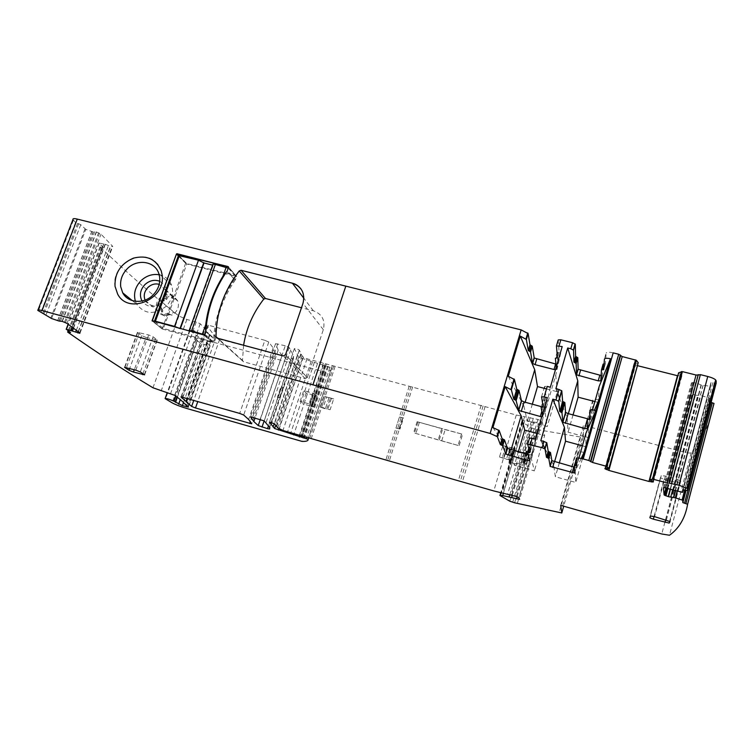 <?xml version="1.0" encoding="UTF-8"?>
<svg xmlns="http://www.w3.org/2000/svg" width="754" height="754" viewBox="0 0 754 754"><rect width="100%" height="100%" fill="white"/><g stroke="black" fill="none" stroke-linecap="round" stroke-linejoin="round"><path stroke-width="0.57" stroke-dasharray="3.77 2.83" d="M159.179 274.758C165.296 276.096 169.462 279.668 171.676 285.455C173.901 293.099 172.006 300.092 165.974 306.426C154.353 315.106 144.579 314.333 136.644 304.126L135.4 301.289M159.716 281.223C167.991 286.577 168.783 293.617 162.091 302.363C154.221 308.282 147.53 307.83 142.006 300.997M145.079 300.101L145.277 300.516C148.491 305.53 153.119 306.793 159.169 304.277L162.138 302.137C165.682 298.396 166.719 294.305 165.258 289.856L159.198 284.324M162.138 302.137L173.788 312.203L170.894 314.277C165.003 316.718 160.489 315.483 157.35 310.591C155.409 306.039 156.285 301.77 159.989 297.783C166.483 292.948 171.931 293.438 176.342 299.253L177.784 301.129C179.216 305.455 178.217 309.432 174.787 313.07L171.903 315.144L168.114 314.135L164.381 315.945L162.402 314.343L162.732 310.375L161.526 307.962L159.009 306.228C158.378 302.722 159.876 300.95 163.505 300.903L166.643 299.64L167.077 298.452C168.038 296.407 169.575 295.549 171.676 295.87L172.996 297.019L173.552 299.159L177.331 300.149M157.501 264.079C144.25 246.501 111.017 263.966 115.051 286.294L117.662 294.079C128.5 315.596 166.832 298.716 162.053 274.418L161.224 270.827C156.04 259.122 146.804 254.899 133.505 258.16C120.744 263.693 114.599 273.071 115.051 286.294L117.662 294.079C128.5 315.596 166.832 298.716 162.053 274.418L161.224 270.827M171.903 315.144L167.096 313.268L163.354 315.087L161.365 313.476L161.705 309.508L160.498 307.095L157.972 305.351C157.341 301.836 158.849 300.054 162.487 300.007L165.626 298.754L166.059 297.557C167.03 295.502 168.566 294.644 170.677 294.974L171.997 296.124L172.553 298.264L176.342 299.253L164.806 288.857M345.841 286.162L77.304 219.131L42.007 310.563L77.266 219.094L345.841 286.162L312.948 384.86L345.841 286.162M301.034 288.989C304.098 294.267 304.757 299.065 302.995 303.391L285.521 354.795L283.353 355.982L216.511 337.792L283.353 355.982L285.502 354.776M228.5 267.218L227.359 270.686L235.474 279.706L236.567 276.624L228.33 266.765L227.359 270.686C214.532 289.121 207.369 309.272 205.87 331.138L204.72 334.352L203.655 334.946L152.223 321.044M152.101 320.686L162.176 328.98L212.411 342.58L213.457 342.005L214.57 338.857L205.87 331.138L204.72 334.352L203.655 334.946L152.327 321.091M165.626 298.754L166.643 299.64M163.034 300.158L164.052 301.044M160.498 307.095L161.526 307.962M161.705 309.508L162.732 310.375M555.613 363.975L558.035 363.928L557.065 352.486L555.387 358.235M558.205 339.922L559.148 352.118L557.065 352.486M601.117 375.492L602.38 375.238L603.106 364.107M604.095 363.928L605.358 363.786L606.131 353.07L604.425 359.111M613.162 352.872C608.968 351.939 606.621 352.014 606.131 353.07M608.78 468.668L638.157 363.108M638.007 363.155L634.01 363.579L637.45 365.662M653.426 481.834L681.946 375.69L677.78 375.784M681.946 375.69L678.506 373.268L649.769 479.902M673.152 490.307L701.05 384.964L710.598 386.34L710.909 382.721L716.234 382.938M701.05 384.964L695.933 382.759L691.437 382.853L691.352 393.522L666.234 487.876M698.223 383.541L670.221 489.035L695.113 395.153L691.352 393.522M695.113 395.153L700.777 395.473L708.939 397.914L684.726 490.025M711.116 402.438L709.26 401.543L709.542 398.282L708.939 397.914M73.524 328.226L105.362 244.268L98.981 243.071L102.968 247.133L100.009 246.878C127.322 273.089 153.618 296.133 178.896 316.001L186.851 319.479L196.219 321.977L200.206 323.749C204.504 327.99 207.529 331.741 209.282 335.012L209.612 335.643C210.668 337.255 201.365 334.71 198.208 332.542C193.75 330.337 190.885 329.555 189.631 330.195L196.228 335.389C199.49 337.632 204.306 339.677 210.686 341.515L325.068 372.024C329.479 371.524 331.713 370.176 331.779 367.971L298.659 357.217L294.38 348.612C295.681 348.357 297.33 348.857 299.31 350.101L302.043 355.747L303.315 357.16L307.019 358.8L516.273 415.011L537.922 419.45L541.221 420.892L541.711 423.409L524.793 420.478L521.938 420.845L523.879 423.145L531.306 427.763L536.028 429.375L580.599 437.075L583.323 436.915L583.304 425.746L585.349 425.85L683.463 452.042C687.639 453.079 690.221 453.286 691.23 452.683C702.068 440.854 709.665 424.445 714.019 403.428M105.362 244.268L110.631 246.558L112.761 246.417L100.998 234.164L96.484 231.968L93.11 231.93L85.777 229.386L51.564 318.527M72.95 219.555L75.57 222.43L80.772 224.701L85.777 229.386M285.248 345.747L275.54 343.673L278.188 350.186L282.109 355.454L285.794 357.094L293.429 358.706L293.579 356.19L290.742 349.894L289.131 347.519L285.248 345.747L260.205 419.281M264.88 340.308L208.509 325.257L206.521 325.247L215.936 337.622L219.716 339.281L275.615 353.88L273.155 347.914L268.763 342.052L264.88 340.308L239.697 413.418M243.599 345.247L242.486 360.403L243.523 361.769L305.285 378.649L307.312 377.528L285.53 354.766L307.302 377.556M307.312 377.528L323.325 329.677C325.455 320.318 322.137 314.032 313.391 310.808L301.477 307.745M162.176 328.98L185.644 263.287L236.077 275.662L228.49 267.133M236.615 276.332L236.077 275.662M235.474 279.706C222.958 297.745 215.993 317.462 214.57 338.857M75.57 222.43L40.735 312.665M100.009 246.878L68.124 330.77M178.896 316.001L152.968 387.773M177.35 397.273L197.463 340.846L196.049 339.479L200.649 341.534L207.18 342.759L207.482 343.4L185.607 405.124M584.039 452.419C580.335 451.571 578.356 451.467 578.082 452.108L576.32 458.357M598.855 399.884C595.17 399.13 593.172 399.158 592.851 399.969L589.873 410.496M555.444 369.752L556.424 369.479L556.207 367.132M197.463 340.846L200.413 343.098L207.906 345.681L210.149 345.747L207.482 343.4M576.358 459.459L578.28 459.563L578.082 452.108M573.813 467.046L576.358 467.301L576.075 459.563M529.355 450.845L530.552 446.754L531.561 446.726L529.506 438.055M530.552 446.754L529.544 446.773L528.893 448.998M528.262 454.445L531.542 454.907L529.544 446.773M146.106 337.453L157.256 340.026L153.109 336.812L148.689 334.955L137.435 332.354L141.733 335.624L146.106 337.453L134.306 369.724M664.02 479.28L675.593 482.456L679.788 482.89L680.787 480.986L677.186 479.271L665.414 476.057L661.23 475.642L660.598 477.885L664.02 479.28L654.086 516.49M587.498 418.753L590.052 418.866L590.297 409.328L592.531 409.149L592.851 399.969M582.399 445.774L585.66 446.66M585.962 433.192L585.83 446.066M578.921 458.064L575.245 471.062L575.736 482.447L555.368 476.754L553.625 465.067L554.576 461.731M581.183 458.47L575.245 471.062M540.816 440.619L543.003 444.794M545.076 448.743L547.564 453.503M548.422 455.133L553.625 465.067M594.897 401.562L597.809 402.325M599.204 386.35L598.384 400.977M592.531 409.95L588.667 423.597L588.374 437.65M594.425 410.204L588.667 423.597M562.578 406.01L567.159 417.876L568.101 432.193L588.214 437.603M555.886 388.678L557.809 393.654M559.638 398.376L561.824 404.059M492.928 427.565L501.589 440.345M501.674 440.477L510.166 453.013L514.388 465.284L534.398 470.882L531.381 458.894L535.236 439.092M547.3 397.707L542.277 421.458L531.381 458.894M541.711 416.896L542.663 416.717L542.343 414.719M536.895 433.427L544.652 435.529L534.398 470.882M542.277 421.458L544.652 435.529M542.126 407.085L545.057 397.047L546.084 396.943L544.614 386.397L547.234 386.416M543.078 406.971L545.481 407.047L544.03 397.151L541.099 407.179M545.057 397.047L544.03 397.151M550.345 387.236L545.029 411.976L547.244 426.566L527.329 421.213L523.926 406.359L525.152 402.212M508.281 376.284L516.132 391.383M516.217 391.543L523.926 406.359M562.192 346.586L555.745 375.153L545.029 411.976M546.499 388.923L557.338 391.75L547.244 426.566M555.745 375.153L557.338 391.75M567.159 417.876L568.365 413.673M510.166 453.013L511.137 449.714M559.289 463.031L555.368 476.754M582.418 458.752L575.736 482.447M573.04 414.917L568.101 432.193M518.375 451.712L514.388 465.284M532.352 404.125L527.329 421.213M179.584 328.442L188.971 330.968M189.48 331.449L213.194 265.285L212.769 264.795M212.496 341.741L204.588 334.823L205.729 331.619L213.618 338.593L212.496 341.741L163.392 328.461L155.201 321.873M154.542 321.336L178.547 255.625L186.803 263.994L163.392 328.461M213.194 265.285L212.637 265.144M228.236 268.122L235.616 276.388L186.803 263.994M226.841 271.355L234.522 279.461L235.616 276.388M234.522 279.461L232.722 282.1C221.93 298.527 215.635 316.322 213.834 335.483L213.618 338.593M283.523 387.33L279.951 397.914L283.523 387.33L280.969 386.623L281.44 387.886L283.495 388.074M281.44 387.886L277.877 398.395L279.932 398.612M277.877 398.395L277.387 397.198L280.969 386.623M277.387 397.198L279.951 397.914M317.18 395.991L314.493 395.36L310.931 406.067L313.626 406.708L317.18 395.991L315.672 395.388L312.109 406.114L309.074 403.88L312.665 393.088L303.702 390.61L306.199 393.06L314.493 395.36M306.199 393.06L302.627 403.748L300.101 401.382L309.074 403.88L312.665 393.088L313.56 393.635L309.979 404.417M315.672 395.388L313.56 393.635M313.325 395.087L309.762 405.784L310.931 406.067M309.762 405.784L303.937 404.163L307.5 393.475M302.627 403.748L303.937 404.163M300.101 401.382L303.702 390.61M313.626 406.708L312.109 406.114M499.487 456.981L506.471 459.261L511.985 460.063L499.487 456.981L502.871 445.605L509.827 447.876L515.359 448.63L511.985 460.063M502.871 445.605L515.359 448.63M461.476 434.181L458.046 445.425L413.626 432.824L417.113 421.703L462.598 434.257L442.664 428.922L439.214 440.119L441.703 440.864L445.143 429.667M417.113 421.703L442.664 428.922M459.167 445.52L462.598 434.257M458.046 445.425L441.703 440.864M441.665 428.706L438.225 439.902L439.214 440.119M438.225 439.902L413.626 432.824M400.035 429.035L395.944 428.112L400.035 429.035L403.531 417.952L399.441 417.047L395.944 428.112M399.017 428.96L402.513 417.895M399.441 417.047L403.531 417.952M325.163 396.538L330.327 398.225L326.755 409.054L330.101 409.742L333.673 398.885L325.163 396.538L321.581 407.367L320.412 407.094L322.995 408.084L326.567 397.254M333.673 398.885L330.327 398.225M323.994 396.265L320.412 407.094M321.581 407.367L330.101 409.742M328.942 397.914L325.37 408.743L326.755 409.054M325.37 408.743L322.995 408.084M522.918 462.409L524.36 464.059L523.21 464.285L508.63 462.551L510.373 464.521L509.45 463.229L512.268 463.097L529.167 466.519L528.545 464.426L522.918 462.409L526.283 450.901L522.927 462.466M510.882 462.353L514.2 451.071L526.537 452.871L527.696 452.607L526.292 450.958M514.2 451.071L511.938 451.326L513.653 453.38L510.373 464.521M526.283 450.901L531.89 452.928L532.484 455.124L515.576 451.834L512.748 452.032L513.653 453.38M292.42 283.231C301.807 286.633 305.332 293.353 302.995 303.391L285.53 354.766M227.331 270.658L227.359 270.686C214.532 289.121 207.369 309.272 205.87 331.138L205.842 331.11M173.788 312.203L174.787 313.07M172.553 298.264L173.552 299.159M172.082 297.434L173.081 298.339M170.677 294.974L171.676 295.87M166.059 297.557L167.077 298.452M162.487 300.007L163.505 300.903M159.952 306.944L160.979 307.821M161.262 310.705L162.289 311.572M163.354 315.087L164.381 315.945M166.163 313.721L167.181 314.588M167.096 313.268L168.114 314.135M305.285 378.649L283.325 355.954M243.523 361.769L217.105 338.112M242.486 360.403L217.849 338.31M313.391 310.808L303.881 298.301M323.325 329.677L302.976 303.362M186.153 263.005L178.557 255.304M236.567 276.624L228.471 267.547M204.692 334.324L213.457 342.005M212.411 342.58L203.627 334.927M161.95 328.49L152.911 321.251M185.644 263.287L178.321 255.879M73.421 220.196L38.35 310.893M77.587 223.391L42.818 313.532M78.699 223.693L43.939 313.862M80.772 224.701L46.088 314.767M84.995 228.971L50.754 318.15M57.653 320.629L91.734 231.544M57.775 320.667L91.856 231.582M59.038 321.044L93.11 231.93M59.255 321.081L93.326 231.959M60.565 321.044L94.702 231.685M62.082 321.345L96.229 231.893M62.346 321.421L96.484 231.968M64.495 322.194L98.585 232.769M65.494 322.618L99.556 233.24M67.021 323.4L100.998 234.164M79.877 332.938L112.629 246.228M79.952 332.995L112.544 246.699M79.632 332.759L112.12 246.765M78.388 331.835L110.631 246.558M78.171 331.675L110.386 246.483M76.333 330.318L108.359 245.719M73.261 328.037L105.07 244.164M72.195 327.245L103.854 243.825M72.111 327.179L103.75 243.796M99.255 243.005L68.312 324.361M99.028 243.127L68.162 324.248M102.883 247.02L70.461 332.467M102.016 247.161L69.811 331.996M100.97 246.869L68.887 331.326M186.851 319.479L161.139 390.987M196.219 321.977L170.564 393.673M200.206 323.749L174.664 395.303M209.612 335.643L185.23 404.417M198.208 332.542L175.588 395.963M207.18 342.759L185.286 404.512M196.049 339.479L175.833 396.152M190.017 330.601L165.541 398.913M196.228 335.389L172.148 402.843M210.686 341.515L186.964 408.545M321.185 371.42L298.188 440.581M325.068 372.024L302.043 441.401M331.779 367.971L308.612 437.97M330.026 367.038L306.699 437.424M328.32 366.482L304.965 436.924M327.538 366.256L304.173 436.698M325.869 365.803L302.486 436.217M325.285 365.671L301.911 436.038M324.399 365.539L301.063 435.737M323.24 365.285L299.932 435.36M317.434 363.73L294.088 433.682M314.324 362.504L290.846 432.749M311.214 361.279L287.585 431.816M302.382 358.913L278.867 428.753M298.659 357.217L275.578 425.614M294.38 348.612L269.48 422.127M299.338 350.176L274.475 423.795M300.742 353.937L276.266 426.5M302.043 355.747L277.736 427.876M303.315 357.16L279.15 428.969M307.019 358.8L282.938 430.487M323.381 363.192L299.423 435.209M325.238 363.814L301.308 435.831M326.341 364.191L302.429 436.198M332.241 365.765L308.367 437.895M333.683 366.058L309.809 438.253M335.134 366.35L311.261 438.602M409.177 386.246L385.859 459.997M410.921 386.576L387.594 460.402M412.655 386.906L389.337 460.817M481.156 405.303L458.366 480.609M483.107 405.963L460.355 481.269M485.067 406.623L462.343 481.919M516.273 415.011L493.813 490.948M524.511 416.745L502.06 493.003M530.137 417.546L507.668 494.143M533.342 418.216L510.882 494.944M537.922 419.45L515.5 496.273M541.306 421.043L518.978 497.715M541.711 423.409L519.61 499.355M538.62 423.248L517.178 496.811M533.794 421.948L512.324 495.359M531.268 421.411L509.817 494.652M524.793 420.478L503.389 493.276M521.938 420.845L500.76 492.72M522.079 421.439L500.147 495.925M523.879 423.145L502.079 497.272M531.306 427.763L509.827 501.203M534.124 428.866L512.692 502.249M536.028 429.375L514.614 502.795M538.733 429.978L517.329 503.493M580.599 437.075L559.129 512.786M583.323 436.915L563.766 505.991M583.304 425.746L560.722 505.369M585.349 425.85L562.738 505.689M683.463 452.042L661.767 533.983M691.23 452.683L669.477 535.246M711.003 402.41L687.855 490.628M709.26 401.543L685.933 490.336M709.542 398.282L685.395 490.194M677.252 491.278L702.455 395.869M677.111 491.25L702.323 395.831M675.537 490.929L700.777 395.473M675.216 490.863L700.457 395.435M672.596 490.072L697.657 395.501M670.504 489.158L695.433 395.228M667.959 488.281L692.917 394.408M667.045 488.045L692.068 393.993M665.98 487.838L691.173 393.202M663.463 487.772L691.437 382.853M664.368 487.668L692.408 382.457M665.245 487.744L693.294 382.419M667.554 488.168L695.612 382.693M667.884 488.262L695.933 382.759M673.482 490.42L701.38 385.077M675.094 490.835L702.973 385.435M675.245 490.873L703.124 385.464M709.929 386.425L682.068 492.258M710.598 386.34L683.378 489.751M710.909 382.721L682.719 489.817M712.86 382.646L684.632 489.996M714.283 382.975L709.354 401.731M649.854 479.949L678.581 373.324M652.596 481.231L681.211 374.776M653.416 481.881L681.974 375.605M652.521 481.193L680.796 376.039M651.654 480.788L679.835 376.048M606.942 468.488L635.66 364.955M605.999 468.394L634.83 364.502M604.887 468.47L634.001 363.664M604.878 468.498L634.01 363.579M605.858 468.385L635.056 363.211M605.358 363.786L603.709 369.63M604.227 363.946L604.048 364.578M602.38 375.238L600.797 380.855M559.148 352.118L557.47 357.896M557.244 355.257L558.111 352.307M556.424 369.479L558.035 363.928M293.579 356.19L269.517 427.282M289.131 347.519L264.202 420.902M293.608 356.548L269.593 427.537M293.429 358.706L269.659 428.988M291.27 358.574L268.547 425.661M285.794 357.094L264.136 420.845M282.109 355.454L260.366 419.328M275.54 343.673L250.517 416.764M277.755 343.739L252.665 417.122M206.521 325.247L181.045 396.858M215.936 337.622L193.797 400.308M208.509 325.257L182.939 397.207M268.763 342.052L243.693 415.02M275.615 353.88L251.713 423.814M273.504 353.786L250.347 421.495M219.716 339.281L197.802 401.458M188.274 406.868L209.97 345.539M207.906 345.681L186.615 405.784M183.505 402.532L204.061 344.635M200.413 343.098L180.3 399.62M197.209 340.535L177.058 397.056M578.28 459.563L576.565 465.604M577.178 459.563L576.442 462.127M576.358 467.301L574.718 473.097M531.561 446.726L529.826 452.692M529.874 460.647L531.542 454.907M529.157 454.7L528.724 456.208M142.977 373.711L155.267 339.96M141.733 335.624L129.707 368.423M124.975 367.179L137.68 332.599M139.405 332.42L126.512 367.518M135.824 370.148L148.689 334.955M153.109 336.812L140.31 371.939M144.372 374.634L157.03 339.809M665.716 519.77L675.593 482.456M660.438 477.593L649.731 517.583M650.419 516.038L661.23 475.642M665.414 476.057L654.585 516.631M666.413 519.968L677.186 479.271M680.787 480.986L670.08 521.551M669.684 521.184L679.788 482.89M592.531 409.149L589.656 419.337M541.561 396.83L544.614 386.397M591.409 409.243L588.535 419.403M590.052 418.866L587.281 428.649M587.423 419.469L590.297 409.328M545.481 407.047L542.663 416.717M543.031 407.122L541.796 411.373M546.084 396.943L543.153 407M189.188 331.195L212.92 264.984M227.161 271.308L228.283 268.17M315.954 395.652L312.392 406.368M315.37 395.511L311.807 406.227M315.002 394.917L311.43 405.652M505.566 446.622L502.202 457.998M507.206 447.15L503.842 458.526M509.827 447.876L506.471 459.261M511.636 448.272L508.281 459.667M510.826 460.053L514.19 448.639M515.133 448.592L511.768 460.025M506.895 446.717L503.521 458.112M419.309 422.532L415.831 433.654M417.914 422.052L414.436 433.173M402.919 417.782L399.422 428.866M401.175 417.414L397.678 428.489M331.44 398.385L327.867 409.233M526.509 451.769L523.153 463.239M527.074 452.202L523.728 463.653M526.537 452.871L523.21 464.285M511.938 451.326L508.63 462.551M508.846 463.135L512.145 451.948M512.918 452.551L509.629 463.719M512.748 452.032L509.45 463.229M515.576 451.834L512.268 463.097M522.032 452.937L518.724 464.257M524.567 453.512L521.25 464.841M529.412 454.851L526.104 466.198M532.484 455.124L529.167 466.519M531.985 453.06L528.639 464.558M528.554 451.523L525.199 463.05M132.318 300.62L136.644 304.126M158.811 273.57L171.676 285.455M145.277 300.516L157.35 310.591M165.258 289.856L177.784 301.129M173.118 298.772L172.119 297.877M172.996 297.019L171.997 296.115M159.009 306.228L157.972 305.351M161.969 309.206L160.941 308.339M162.402 314.343L161.375 313.476M242.496 360.572L217.576 338.235M161.959 328.791L152.336 321.1M38.011 309.903L37.813 310.403M80.028 333.079L112.761 246.417M98.981 243.071L68.114 324.211M102.968 247.133L70.556 332.552M209.282 335.012L184.834 403.956M189.631 330.195L167.218 392.721M331.751 367.895L308.565 437.951M297.33 355.266L274.249 423.597M299.31 350.101L274.437 423.739M301.025 354.437L276.605 426.877M541.221 420.892L518.884 497.602M522.362 421.938L500.468 496.292M709.495 398.178L685.32 490.175M653.181 481.561L681.767 375.172M605.226 468.366L634.189 364.059M290.742 349.894L266.049 422.692M278.188 350.186L255.097 417.82M207.265 326.718L182.27 397.028M273.155 347.914L248.641 419.488M207.171 343.061L185.267 404.851M210.149 345.747L188.472 407.028M197.228 340.61L177.096 397.085M197.152 340.384L176.973 396.99M137.435 332.354L124.627 367.179M157.256 340.026L144.608 374.823M660.598 477.885L650.325 516.245M680.626 480.675L669.891 521.325M315.125 394.596L311.553 405.35M314.965 395.002L311.393 405.737M526.575 451.872L523.219 463.342M527.696 452.607L524.36 464.059M512.503 452.475L509.204 463.644M513.21 452.994L509.93 464.144M531.89 452.928L528.545 464.426"/><path stroke-width="1.13" d="M135.4 301.289C133.288 293.664 135.22 286.737 141.196 280.507C146.549 275.634 152.544 273.721 159.179 274.758M142.006 300.997C139.198 295.229 140.197 289.724 145.013 284.503C149.584 280.469 154.485 279.376 159.716 281.223M152.883 295.153C143.807 304.352 127.935 303.07 122.713 292.844L120.706 286.68C120.027 279.847 122.28 273.806 127.473 268.547C137.351 258.462 155.041 261.214 158.811 273.57L159.603 276.85C160.366 283.711 158.123 289.809 152.883 295.153M159.198 284.324C155.136 283.316 151.413 284.333 148.02 287.378C144.344 291.289 143.364 295.53 145.079 300.101M115.023 286.266L117.633 294.06C128.472 315.577 166.804 298.688 162.025 274.39L161.196 270.799C156.012 259.093 146.766 254.871 133.467 258.132C120.715 263.664 114.561 273.042 115.023 286.266L117.633 294.06C128.472 315.577 166.804 298.688 162.025 274.39L161.196 270.799C156.012 259.093 146.766 254.871 133.467 258.132C120.715 263.664 114.561 273.042 115.023 286.266M161.224 270.827L157.501 264.079M38.011 309.903L72.95 219.555C72.648 218.519 74.09 218.358 77.266 219.094L42.007 310.563L312.919 384.842L345.822 286.134L77.266 219.094L41.97 310.535L490.138 433.437L497.386 436.689L499.205 430.572L492.928 427.565L505.18 386.642L511.353 389.818L514.426 379.507L508.281 376.284L520.307 336.086L526.358 339.479L528.12 333.57L521.146 329.894L345.822 286.134L312.948 384.86L42.007 310.563C38.774 309.696 37.389 309.649 37.813 310.403L51.564 318.527L59.038 321.044L62.346 321.421L67.021 323.4L79.952 332.995M217.576 338.235L216.03 336.68C216.304 312.552 224.042 290.639 239.254 270.959L241.082 270.29L292.42 283.231C301.779 286.605 305.304 293.325 302.976 303.362L285.502 354.776L283.325 355.954L217.105 338.112L216.03 336.68C216.304 312.552 224.042 290.639 239.254 270.959L241.082 270.29L292.42 283.231C295.53 283.872 298.405 285.794 301.034 288.989M152.223 321.044L176.483 254.013L228.33 266.765L176.945 253.712M152.911 321.251L152.101 320.686M176.511 253.957L152.12 320.62L176.455 253.985L227.953 266.53L228.5 267.218L227.331 270.658C214.504 289.093 207.341 309.244 205.842 331.11L204.692 334.324L203.627 334.927L152.091 320.601M536.697 359.149L535.067 364.653L554.001 369.507L555.613 363.975L534.237 358.027L532.267 346.218L529.987 344.757L528.12 333.57M556.49 345.766L558.205 339.922L560.835 339.809L572.559 342.731L570.825 348.753L567.705 347.971L555.886 388.678L559.016 389.488L555.981 399.988L552.842 399.168L540.816 440.619L543.964 441.476L542.154 447.706L527.696 444.247L529.826 452.692L527.809 452.72L529.874 460.647L527.489 460.411L505.84 454.078L502.729 445.793L500.336 444.558L497.386 436.689M575.613 356.274L573.935 362.071L575.038 362.787L576.706 357L575.613 356.274L575.302 344.201L572.559 342.731M576.706 357L577.8 357.716L578.13 369.253L601.117 375.492M601.466 369.884L603.106 364.107L604.095 363.928M588.846 460.506L583.247 458.969L613.162 352.872L618.695 354.248L588.846 460.506L592.54 462.475L606.009 466.17L608.94 468.328L638.214 362.636L636.338 360.261L622.21 356.567L592.54 462.475M622.21 356.567L618.695 354.248M649.741 479.855L678.609 372.787L649.835 479.591L678.647 372.759L682.379 371.609L696.036 375.021L667.29 482.984L652.512 479.054L649.741 479.855L653.398 481.929L648.958 481.467L608.883 470.43L604.859 468.583L608.921 468.639L638.214 362.636M608.883 470.43L637.45 365.662M637.865 365.775L677.78 375.784M696.036 375.021L698.119 375.011L669.364 483.201L679.024 485.237L687.167 488.413L688.006 490.562L682.709 489.846L682.719 492.268L682.068 492.258L664.368 487.668L663.445 487.838L664.104 494.86L665.98 487.838M688.006 490.562L716.234 382.938L715.659 379.893C714.151 378.602 711.512 377.462 707.752 376.482L700.372 374.634L698.119 375.011M560.722 505.369L661.767 533.983L669.477 535.246C679.118 528.422 685.169 518.102 687.62 504.285L714.019 403.428L711.116 402.438M301.477 307.745L265.474 298.49L263.768 299.102C253.052 312.929 246.332 328.31 243.599 345.247M68.312 324.361L66.427 329.319L79.849 333.249M66.427 329.319L70.556 332.552L67.634 332.071C97.53 352.966 125.975 371.534 152.968 387.773L174.664 395.303C179.358 398.659 182.741 401.543 184.834 403.956L188.472 407.028L182.402 405.652L183.505 402.532M68.124 330.77L67.653 332.005M175.588 395.963L173.75 401.1L182.402 405.652M173.75 401.1C169.141 399.13 166.266 398.291 165.117 398.602L172.148 402.843C175.597 404.709 180.536 406.613 186.964 408.545L302.043 441.401C306.303 441.524 308.339 440.845 308.15 439.346L274.597 428.517L269.461 422.202L274.437 423.739L277.736 427.876L282.938 430.487L493.813 490.948L515.5 496.273L518.884 497.602L519.61 499.355L502.711 495.566L499.94 495.51L509.827 501.203L514.614 502.795L561.796 512.974L560.712 505.406M687.62 504.285L682.86 502.626L682.681 500.222L675.367 497.847L677.111 491.25M666.234 487.876L664.312 495.095L668.496 496.697L675.367 497.847M667.29 482.984L669.364 483.201M578.921 458.064L585.962 433.192L595.867 410.496C592.173 409.714 590.175 409.714 589.873 410.496L589.656 419.337L587.423 419.469L587.281 428.649L584.727 428.508L562.899 422.287L561.966 412.711L564.765 402.476L562.729 401.448L559.817 411.543L561.966 412.711M595.867 410.496L584.039 452.419L581.183 458.47M583.247 458.969C579.015 457.895 576.706 457.687 576.32 458.357L576.565 465.604L574.369 465.586L574.718 473.097L550.213 466.424L548.771 458.507L550.495 452.532L551.871 460.666L573.813 467.046L572.182 472.833M594.425 410.204L598.855 399.884L610.467 358.725C606.791 358.037 604.783 358.159 604.425 359.111L603.709 369.63L601.456 369.931L600.797 380.855L598.224 380.855L576.537 374.832L576.131 363.503L577.8 357.716M575.038 362.787L576.131 363.503M573.935 362.071L573.558 350.205L570.825 348.753M542.343 414.719L541.099 407.179L543.153 407L541.561 396.83L544.181 396.887L547.234 386.416L550.345 387.236L562.192 346.586L556.452 345.907L557.47 357.896L555.387 358.235L556.207 367.132M544.181 396.887L547.3 397.707L535.236 439.092L532.107 438.244L530.288 444.455M554.001 369.507L555.444 369.752M535.067 364.653L532.494 363.353L530.571 351.929L528.281 350.487L526.358 339.479M269.517 427.282L264.202 420.902L250.488 416.839L253.815 421.571L258.236 425.576L267.529 428.668L269.659 428.988L269.517 427.282M180.998 396.99L191.629 406.434L195.503 407.971L251.713 423.814L248.641 419.488L243.693 415.02L239.697 413.418L181.045 396.858M574.378 465.548L576.358 459.459M543.964 441.476L546.801 442.777L548.205 451.297L550.495 452.532M548.205 451.297L546.471 457.292L548.771 458.507M546.471 457.292L545.001 448.998L542.154 447.706M527.725 444.153L529.506 438.055L532.107 438.244M505.84 454.078L507.527 448.385L528.262 454.445M507.527 448.385L504.483 439.893L502.098 438.639L499.205 430.572M133.458 372.052L144.608 374.823L140.31 371.939L135.824 370.148L124.57 367.349L129.019 370.289L133.458 372.052L134.306 369.724M653.369 519.186L669.175 523.087L670.07 521.589L654.585 516.631L650.419 516.038L649.901 517.838L653.369 519.186L654.086 516.49M559.016 389.488L561.805 390.883L562.625 401.288L559.817 411.543M559.713 411.392L558.771 401.364L555.981 399.988M554.576 461.731L564.426 427.405L552.842 399.168M564.426 427.405L565.528 441.194L582.399 445.774M585.66 446.66L582.418 458.752M585.83 446.066L585.82 446.707M543.003 444.794L545.076 448.743M547.564 453.503L548.422 455.133M567.705 347.971L577.781 380.827L578.111 397.179L594.897 401.562M597.809 402.325L598.308 402.457L588.214 437.603M598.384 400.977L598.308 402.457M610.467 358.725L599.204 386.35L592.531 409.95M557.809 393.654L559.638 398.376M561.824 404.059L562.578 406.01M565.33 423.314L568.111 413.607L565.557 412.372L564.869 402.636M568.111 413.607L587.498 418.753L584.727 428.508M521.231 411.524L524.068 401.929L521.457 400.676L519.006 390.459L516.056 400.421L518.733 410.449L541.711 416.896M516.056 400.421L513.804 399.215L511.353 389.818M511.137 449.714L521.146 415.784L505.18 386.642M521.146 415.784L524.718 430.119L536.895 433.427M519.006 390.459L516.773 389.234L514.426 379.507M524.068 401.929L543.031 407.122M520.307 336.086L534.727 369.733L537.498 386.576L546.499 388.923M568.365 413.673L577.781 380.827M525.152 402.212L534.727 369.733M565.528 441.194L559.289 463.031M578.111 397.179L573.04 414.917M524.718 430.119L518.375 451.712M537.498 386.576L532.352 404.125M188.971 330.968C188.745 330.478 189.603 330.469 191.563 330.968L204.438 334.71M189.169 330.61L212.769 264.795C212.468 264.098 213.335 263.985 215.38 264.447L228.236 268.122M155.201 321.873L154.447 321.251L155.418 321.232L174.56 326.388L179.584 328.442M226.841 271.355L222.986 276.19C213.608 291.261 207.85 307.434 205.719 324.701L205.682 331.562M154.504 321.1L178.462 255.512L198.481 260.187L204.023 262.967L180.357 328.65M212.637 265.144L204.023 262.967M216.04 336.859L216.002 336.652C216.275 312.524 224.023 290.61 239.225 270.931L241.054 270.262L292.401 283.202L303.881 298.301M217.849 338.31L216.03 336.68M263.768 299.102L239.225 270.931M265.474 298.49L241.054 270.262M178.557 255.304L176.973 253.693M228.49 267.133L227.953 266.53M178.321 255.879L176.455 253.985M79.443 333.259L79.632 332.759M77.964 332.957L78.388 331.835M77.719 332.882L78.171 331.675M75.645 332.137L76.333 330.318M72.535 330.827L73.524 328.226M72.243 330.723L73.261 328.037M71.008 330.365L72.195 327.245M70.904 330.337L72.111 327.179M68.162 324.248L66.248 329.291M69.811 331.996L69.632 332.476M68.887 331.326L68.567 332.165M175.833 396.152L174.023 401.241M308.612 437.97L308.15 439.346M306.699 437.424L306.341 438.526M304.965 436.924L304.616 437.97M304.173 436.698L303.824 437.735M302.486 436.217L302.137 437.245M301.911 436.038L301.553 437.103M301.063 435.737L300.676 436.915M299.932 435.36L299.508 436.623M294.088 433.682L293.664 434.945M290.846 432.749L290.497 433.786M287.585 431.816L287.321 432.617M278.867 428.753L278.424 430.072M275.578 425.614L274.597 428.517M517.178 496.811L516.565 498.922M512.324 495.359L511.693 497.527M509.817 494.652L509.157 496.886M503.389 493.276L502.711 495.566M500.76 492.72L499.987 495.331M563.766 505.991L561.796 512.974M712.341 402.721L685.895 503.615M687.855 490.628L684.547 503.257M685.933 490.336L682.738 502.484M685.395 490.194L682.738 500.298M684.726 490.025L682.106 499.987M675.509 497.894L677.252 491.278M673.812 497.442L675.537 490.929M673.492 497.376L675.216 490.863M670.73 497.131L672.596 490.072M668.496 496.697L670.504 489.158M668.185 496.613L670.202 489.026M665.933 495.868L667.959 488.281M665.066 495.491L667.045 488.045M683.378 489.751L682.719 492.268M716.3 380.996L687.902 489.242M707.752 376.482L679.024 485.237M700.372 374.634L671.55 483.191M698.27 374.644L669.467 482.965M682.379 371.609L653.464 479.195M681.428 371.552L652.512 479.054M652.295 482.051L652.521 481.193M651.343 481.947L651.654 480.788M648.958 481.467L677.46 375.709M606.621 469.638L606.942 468.488M605.764 469.242L605.999 468.394M608.959 468.366L638.233 362.683M636.367 360.289L606.885 466.528M635.518 359.894L606.009 466.17M620.429 355.605L590.693 461.618M620.476 355.219L590.702 461.363M604.048 364.578L602.578 369.78M599.816 375.256L598.224 380.855M578.931 375.907L580.533 370.327M576.405 374.606L578.016 369.026M575.302 344.201L573.558 350.205M560.835 339.809L559.082 345.803M556.424 358.065L557.244 355.257M532.494 363.353L534.124 357.83M530.571 351.929L532.267 346.218M531.127 345.492L529.431 351.213M528.281 350.487L529.987 344.757M490.138 433.437L521.146 329.894M268.547 425.661L267.529 428.668M264.136 420.845L262.024 427.084M260.366 419.328L258.236 425.576M193.797 400.308L191.629 406.434M250.347 421.495L249.649 423.522M197.802 401.458L195.503 407.971M186.615 405.784L186.266 406.764M180.3 399.62L178.67 404.21M175.55 402.334L177.35 397.273M177.058 397.056L175.267 402.089M576.442 462.127L575.462 465.595M552.682 467.414L554.331 461.655M550.071 466.255L551.73 460.487M547.621 457.904L549.355 451.919M546.801 442.777L545.001 448.998M528.818 452.711L529.355 450.845M528.893 448.998L527.828 452.664M528.724 456.208L527.489 460.411M510.053 449.412L508.375 455.105M505.708 453.927L507.395 448.234M502.729 445.793L504.483 439.893M503.286 439.262L501.533 445.171M500.336 444.558L502.098 438.639M142.638 374.653L142.977 373.711M129.707 368.423L129.019 370.289M665 522.475L665.716 519.77M669.175 523.087L669.684 521.184M561.805 390.883L558.771 401.364M516.773 389.234L513.804 399.215M562.767 422.089L565.557 412.372M560.844 412.052L563.747 401.967M541.796 411.373L540.269 416.613M518.62 410.28L521.457 400.676M516.151 400.553L519.101 390.6M517.941 389.912L514.982 399.884M191.563 330.968L215.38 264.447M222.986 276.19L226.191 267.18M202.449 333.899L205.719 324.701M179.999 328.555L203.74 262.665M174.56 326.388L198.481 260.187M155.418 321.232L179.452 255.389M122.713 292.844L132.318 300.62M68.114 324.211L66.182 329.3M167.218 392.721L165.183 398.404M308.565 437.951L308.122 439.299M274.249 423.597L273.089 427.047M713.981 403.39L687.582 504.256M686.074 490.373L682.86 502.626M685.32 490.175L682.681 500.222M715.659 379.893L687.167 488.413M605.085 468.875L605.226 468.366M636.338 360.261L606.857 466.509M620.542 355.831L590.825 461.787M620.363 354.993L590.561 461.194M576.537 374.832L578.139 369.262M576.037 363.324L577.705 357.547M575.707 356.453L574.03 362.24M575.132 343.899L573.398 349.913M532.607 363.541L534.237 358.027M532.183 346.067L530.486 351.788M528.375 350.638L530.071 344.908M496.971 436.227L498.79 430.091M510.967 389.281L514.039 378.951M525.99 338.857L527.762 332.938M255.097 417.82L253.815 421.571M182.27 397.028L181.893 398.074M177.096 397.085L175.296 402.146M176.973 396.99L175.201 401.976M550.213 466.424L551.871 460.666M548.667 458.385L550.392 452.4M548.309 451.429L546.584 457.424M546.612 442.551L544.812 448.771M504.379 439.771L502.626 445.68M500.43 444.662L502.192 438.753M650.325 516.245L649.901 517.838M561.626 390.61L558.601 401.1M562.899 422.287L565.689 412.579M561.862 412.561L564.765 402.476M518.743 410.459L521.579 400.855M513.898 399.347L516.867 389.366"/></g></svg>
